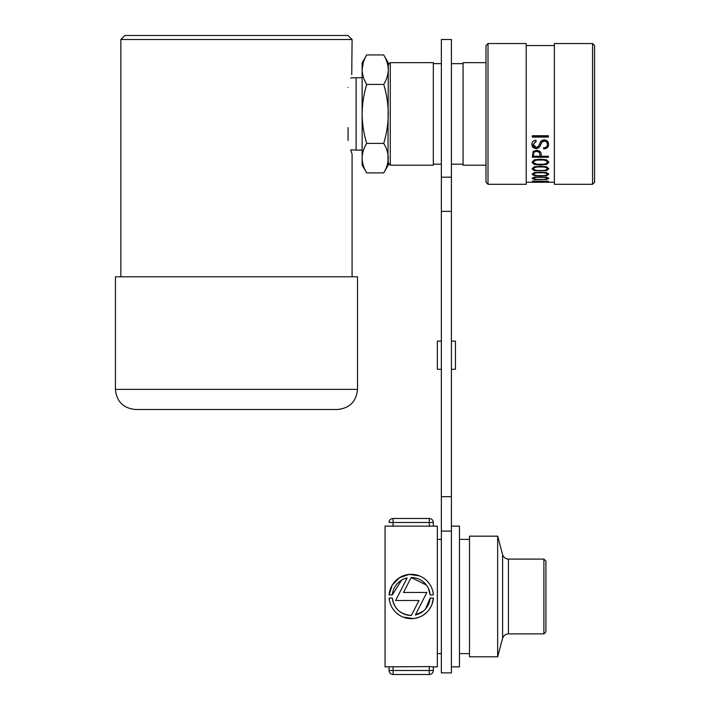 <?xml version="1.0" encoding="UTF-8"?>
<svg xmlns="http://www.w3.org/2000/svg" width="710" height="710" viewBox="0 0 710 710"><rect width="100%" height="100%" fill="white"/><g stroke="black" fill="none" stroke-linecap="round" stroke-linejoin="round"><path stroke-width="1.06" d="M348.06 127.64L348.06 140.438C353.225 158.499 353.225 158.499 348.06 140.438M120.851 39.52L124.871 35.5L348.06 35.5L352.08 39.52L120.851 39.52L120.851 276.785M348.06 87.392C353.225 69.332 353.225 69.332 348.06 87.392M352.08 39.52L351.761 74.648M350.997 150.884L351.805 153.333M115.428 389.382C116.617 401.594 123.318 408.294 135.53 409.492L337.41 409.492C349.622 408.294 356.322 401.594 357.512 389.382L357.512 276.785L115.428 276.785L115.428 389.382L357.512 389.382M383.719 143.402C386.639 148.221 388.157 153.129 388.281 158.144C388.157 163.176 386.63 168.084 383.719 172.894L366.697 172.894C363.777 168.075 362.26 163.158 362.135 158.144C362.26 153.12 363.777 148.204 366.697 143.402L383.719 143.402C386.63 133.799 388.157 123.975 388.281 113.919C388.157 103.891 386.639 94.057 383.719 84.428L366.697 84.428C363.795 79.662 362.269 74.745 362.135 69.686C362.251 64.699 363.768 59.782 366.697 54.945L383.719 54.945C386.639 59.782 388.166 64.699 388.281 69.686C388.148 74.745 386.622 79.662 383.719 84.428M366.697 143.402C363.777 133.773 362.26 123.948 362.135 113.919C362.26 103.864 363.777 94.031 366.697 84.428M363.307 62.427L362.135 69.686L362.135 164.986L366.697 172.894M387.962 161.898L388.281 62.844L383.719 54.945M383.719 172.894L388.281 164.986L388.281 161.276M366.697 54.945L362.135 62.844L362.135 69.686M350.678 77.94L356.109 77.727L356.109 150.112L362.135 150.112M485.995 165.19L463.071 165.19L463.071 62.649L485.995 62.649M433.313 163.211L433.313 62.649L390.287 62.649L390.287 165.19L433.313 165.19L433.313 163.211M388.281 69.686L388.281 64.654L390.287 62.649M554.359 182.284L541.34 182.062M539.52 182.053L526.208 182.284M539.52 182.115L531.781 182.275M548.794 182.275L532.198 182.284M548.368 182.284L541.34 182.124M548.599 144.538C548.608 141.751 547.117 140.19 544.117 139.852C541.748 140.154 540.283 141.423 539.733 143.668L538.136 146.713L536.121 147.396L533.121 144.379L536.13 141.512L536.023 140.269C533.316 140.518 531.941 141.902 531.914 144.441C531.967 146.872 533.343 148.23 536.023 148.505C538.357 148.363 539.84 147.254 540.487 145.177L541.792 142.311L544.082 141.104C546.309 141.352 547.41 142.541 547.392 144.654C547.197 146.668 545.928 147.707 543.576 147.769L543.576 148.878C546.753 148.798 548.431 147.352 548.599 144.538M546.611 164.463L548.803 162.191L546.611 159.821L540.443 159.244L534.302 159.821L532.109 162.191L534.302 164.463L540.443 164.96L546.611 164.463L534.302 164.463M546.611 179.506L548.803 178.423L546.611 177.198L540.443 176.888L534.302 177.198L532.109 178.423L534.302 179.506L546.611 179.506L534.302 179.506M548.395 181.281L532.518 181.032L535.526 181.849L536.307 181.849L536.139 181.281L548.395 181.281M546.611 175.716L548.803 174.207L546.611 172.574L540.443 172.175L534.302 172.574L532.109 174.207L534.302 175.716L546.611 175.716L534.302 175.716M534.302 166.761L532.109 168.776L534.302 170.675L546.611 170.675L548.803 168.776L546.611 166.761L540.443 166.273L534.302 166.761M548.395 156.271L541.162 156.271L541.162 155.33C541.535 152.339 540.017 150.671 536.6 150.325L533.21 151.461L532.314 157.23L548.395 157.23L548.395 156.271M548.395 137.065L548.395 135.734L532.314 135.734L532.314 137.065L548.395 137.065M488.01 184.289L485.995 182.284L485.995 45.555L488.01 43.541L488.01 184.289L526.208 184.289L526.208 43.541L488.01 43.541M554.359 184.289L554.359 43.541L592.566 43.541L592.566 184.289L554.359 184.289M592.566 43.541L594.572 45.555L594.572 182.284L592.566 184.289M536.263 181.476L535.526 181.849M535.526 181.476L534.612 181.032M548.803 178.095L546.611 179.168M534.302 179.168L532.109 178.095M547.596 178.414C546.301 179.248 543.922 179.559 540.452 179.364C536.991 179.559 534.612 179.248 533.316 178.414C534.63 177.518 537.009 177.163 540.452 177.367C543.895 177.163 546.274 177.509 547.596 178.414L547.596 178.086C546.283 177.189 543.904 176.843 540.452 177.047C537.009 176.843 534.63 177.189 533.316 178.086L533.316 178.414M548.803 173.888L546.611 175.405M534.302 175.405L532.109 173.888M547.596 174.198C546.247 175.361 543.86 175.796 540.452 175.512C537.053 175.796 534.674 175.361 533.316 174.198C534.683 172.983 537.062 172.512 540.452 172.805C543.842 172.512 546.221 172.983 547.596 174.198L547.596 173.888C546.23 172.663 543.851 172.202 540.452 172.486C537.062 172.202 534.683 172.663 533.316 173.888L533.316 174.198M548.803 168.465L546.611 170.675M546.611 170.364L534.302 170.675M534.302 170.364L532.429 169.344M547.596 168.767C546.221 170.214 543.842 170.764 540.452 170.409C537.079 170.764 534.701 170.222 533.316 168.767C534.701 167.258 537.079 166.681 540.452 167.045C543.816 166.681 546.203 167.258 547.596 168.767L547.596 168.456C546.212 166.948 543.824 166.38 540.452 166.735C537.088 166.38 534.71 166.948 533.316 168.456L533.316 168.767M548.803 161.889L546.611 164.161M534.302 164.161L532.42 162.927M547.596 162.182C546.221 163.921 543.842 164.569 540.452 164.152C537.079 164.578 534.701 163.921 533.316 162.182C534.701 160.398 537.071 159.723 540.452 160.149C543.824 159.714 546.203 160.398 547.596 162.182L547.596 161.88C546.212 160.087 543.833 159.413 540.452 159.839C537.079 159.413 534.701 160.087 533.316 161.88L533.316 162.182M548.395 156.91L532.314 156.91M539.955 154.611L539.955 156.271L533.521 156.271L533.521 154.957C533.192 152.774 534.266 151.585 536.742 151.381L539.405 152.428L539.955 154.611L539.405 152.428M539.405 152.109L536.742 151.381M536.742 151.061C534.257 151.274 533.183 152.464 533.521 154.647L533.521 154.647M536.13 141.166L533.121 144.379M547.392 144.654L547.392 144.316C547.428 142.213 546.318 141.024 544.082 140.757L541.792 141.964L540.487 144.849C539.857 146.908 538.375 148.026 536.023 148.177L536.023 148.505M536.023 148.177L531.994 145.017M548.599 144.201C548.457 147.005 546.78 148.452 543.576 148.55M548.395 136.71L532.314 136.71M545.919 561.095L545.919 631.873L543.904 633.888L543.904 559.09L545.919 561.095M497.657 536.165L497.657 656.803L469.505 656.803L469.505 536.165L497.657 536.165L502.6 554.616C503.541 557.421 505.484 558.903 508.431 559.09L543.904 559.09M459.459 539.378L469.505 539.378M451.409 526.11L459.459 526.11L459.459 666.859L451.409 666.859M437.342 539.378L441.363 539.378M429.293 666.601L385.06 666.859L385.06 526.11L433.313 526.137L433.313 522.489L433.313 526.11L437.342 526.11L437.342 666.859L433.313 666.859L433.313 670.48A4.02 4.02 0 0 1 429.293 674.5L393.1 674.5A4.02 4.02 0 0 1 389.08 670.48A4.02 4.02 0 0 0 393.1 674.5L393.1 670.48L433.313 670.48L433.313 666.832L429.293 666.601L429.293 674.5M425.521 608.985L430.162 598.095A18.966 18.966 0 0 1 415.377 615.002L423.391 611.07M392.355 598.095C394.174 608.789 400.502 614.576 411.356 615.455A18.966 18.966 0 0 1 392.355 598.095L389.142 598.095A22.179 22.179 0 0 0 411.259 618.659A22.179 22.179 0 0 0 433.375 598.095L432.053 604.183M431.236 606.1L429.115 609.641M426.355 612.721L423.098 615.233M419.397 617.114L415.421 618.268M413.344 618.561L403.111 617.114M399.411 615.233L396.153 612.721M401.576 580.177L392.355 594.873A18.966 18.966 0 0 1 407.132 577.967L395.647 600.509L418.971 600.509L411.356 615.455M426.426 585.093L411.152 577.514A18.966 18.966 0 0 1 430.162 594.873L433.375 594.873A22.179 22.179 0 0 0 411.259 574.31A22.179 22.179 0 0 0 389.142 594.873L392.257 585.049L399.419 577.736L409.173 574.408L419.406 575.854M430.162 594.873L428.263 588.084M433.375 598.095L430.162 598.095M415.377 615.002L426.861 592.459L403.537 592.459L411.152 577.514M389.142 594.873L392.355 594.873M393.1 518.469L429.293 518.469A4.02 4.02 0 0 1 433.313 522.489L389.08 522.489A4.02 4.02 0 0 1 393.1 518.469L393.1 526.367M389.08 666.832L389.08 670.48L393.1 670.48L393.1 666.601M389.08 666.859L389.08 670.48M451.409 211.367L441.363 211.367L441.363 672.894L451.409 672.894L451.409 39.52L441.363 39.52L441.363 246.627M441.363 369.28L441.363 341.128L437.342 341.128L437.342 369.28L441.363 369.28M451.409 369.28L455.438 369.28L455.438 341.128L451.409 341.128M508.431 559.09L508.431 633.888L543.904 633.888M502.6 554.616L502.6 638.352C503.541 635.557 505.484 634.066 508.431 633.888M429.293 526.367L429.293 518.469M451.409 496.68L441.363 496.68M451.409 177.172L441.363 177.172M451.409 531.089L441.363 531.089M352.08 276.785L352.08 154.132M356.109 77.727L362.135 77.727M350.678 149.89L356.109 150.112M463.071 63.651L451.409 63.651M441.363 63.651L433.313 63.651M463.071 164.188L451.409 164.188M441.363 164.188L433.313 164.188M388.281 163.176L390.287 165.19M554.359 45.555L526.208 45.555M502.6 638.352L497.657 656.803M459.459 653.591L469.505 653.591M437.342 653.591L441.363 653.591"/></g></svg>
